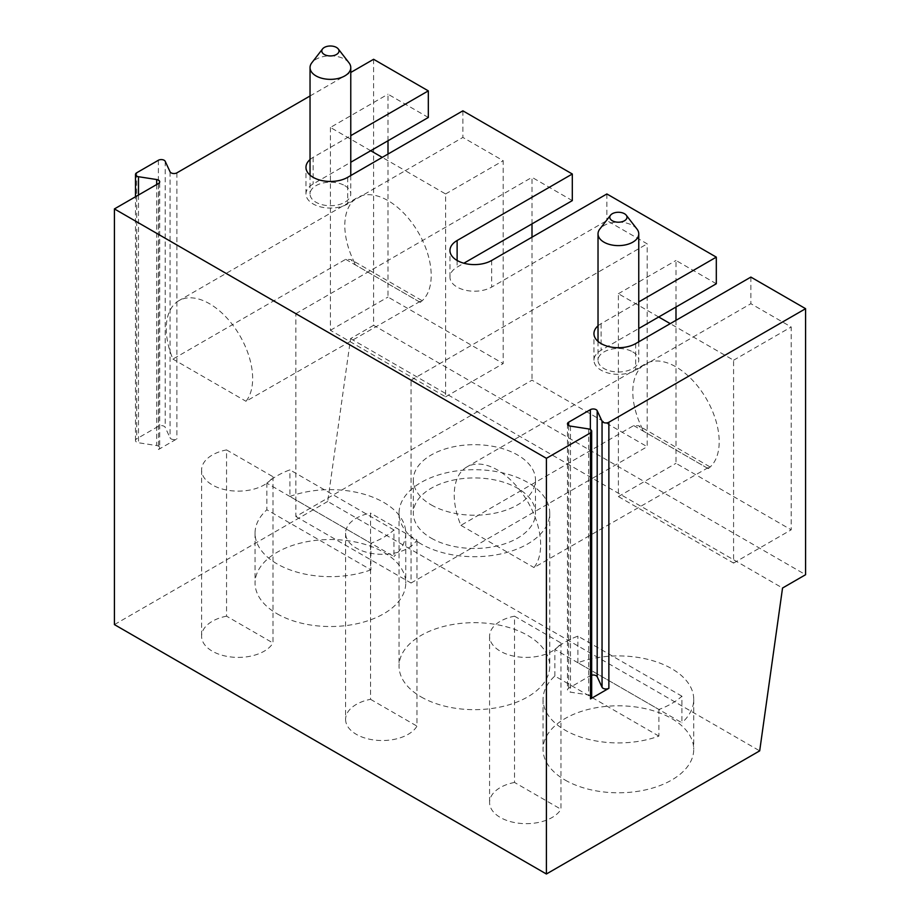 <?xml version="1.0" encoding="UTF-8"?>
<svg xmlns="http://www.w3.org/2000/svg" width="920" height="920" viewBox="0 0 920 920"><rect width="100%" height="100%" fill="white"/><g stroke="black" fill="none" stroke-linecap="round" stroke-linejoin="round"><path stroke-width="0.69" stroke-dasharray="4.6 3.45" d="M431.204 538.142A61.088 35.27 0 0 0 497.777 545.778A61.088 35.27 0 0 0 535.486 513.199A61.088 35.27 0 0 0 474.398 477.928A61.088 35.27 0 0 0 413.31 513.199A61.088 35.27 0 0 0 431.204 538.142M421.118 543.962A75.348 43.504 180 0 1 399.05 513.199A75.348 43.504 180 0 1 474.398 469.694A75.348 43.504 180 0 1 549.746 513.199A75.348 43.504 180 0 1 503.228 553.391A75.348 43.504 180 0 1 421.118 543.962M345.586 533.151L345.586 719.371A36.651 21.16 0 0 1 370.541 699.315L370.541 513.096A36.651 21.16 0 0 0 345.586 533.151A36.651 21.16 0 0 0 376.315 554.035A36.651 21.16 0 0 0 416.978 539.902L370.541 513.096M345.586 719.371A36.651 21.16 0 0 0 376.315 740.255A36.651 21.16 0 0 0 416.978 726.121L416.978 539.902M370.541 699.315L416.978 726.121M431.204 504.884A61.088 35.27 0 0 0 497.777 512.532A61.088 35.27 0 0 0 535.486 479.941A61.088 35.27 0 0 0 474.398 444.671A61.088 35.27 0 0 0 413.31 479.941A61.088 35.27 0 0 0 431.204 504.884M295.849 516.522L411.044 583.027L411.044 380.178L295.849 313.674L295.849 516.522L532.001 380.178L647.185 446.694L647.185 243.846L606.878 220.558L491.682 287.075A24.437 14.11 180 0 1 465.048 290.133A24.437 14.11 180 0 1 449.96 277.092A24.437 14.11 180 0 1 457.125 267.122L463.864 263.223M411.044 583.027L647.185 446.694M466.888 466.934A61.088 35.27 60 0 0 460.897 525.354L633.684 425.592L638.882 425.834L643.793 431.422L708.193 468.602L709.722 466.739L533.979 567.548A61.088 35.27 60 0 0 524.4 496.432A61.088 35.27 60 0 0 466.888 466.934L645.449 363.848A61.088 35.27 -120 0 0 643.793 431.422M708.193 468.602A61.088 35.27 -120 0 0 705.674 397.659A61.088 35.27 -120 0 0 645.449 363.848M178.905 300.667A61.088 35.27 60 0 0 172.914 359.087L345.702 259.325L350.899 259.566L355.81 265.155L420.198 302.335L421.739 300.472L245.996 401.281A61.088 35.27 60 0 0 236.417 330.165A61.088 35.27 60 0 0 178.905 300.667L357.454 197.581A61.088 35.27 -120 0 0 355.81 265.155M591.675 675.188A4.071 2.346 0 0 0 590.364 675.694L568.663 688.229A4.071 2.346 0 0 0 567.467 689.885A4.071 2.346 0 0 0 570.492 692.162L588.662 694.968A4.071 2.346 0 0 1 591.675 697.245M460.897 525.354L533.979 567.548M420.198 302.335A61.088 35.27 -120 0 0 417.691 231.391A61.088 35.27 -120 0 0 357.454 197.581M428.317 117.472L387.998 94.196L387.998 140.76M387.998 154.054L387.998 297.045L503.194 363.561L503.194 160.712L462.875 137.425L405.283 170.683L382.248 157.377M462.875 110.825L462.875 137.425M572.309 200.606L532.001 177.33L532.001 223.893M532.001 237.187L532.001 380.178M606.878 193.959L606.878 220.558M716.312 283.751L675.993 260.464L675.993 307.027M675.993 320.321L675.993 463.312L791.188 529.828L791.188 326.979L750.869 303.692L693.266 336.95L670.231 323.644M750.869 277.092L750.869 303.692M373.6 59.282L373.6 325.312L805.586 574.712M172.914 359.087L245.996 401.281M658.708 316.997L618.389 293.721L618.389 496.57L733.585 563.074L733.585 360.226L693.266 336.95L635.674 370.208A24.437 14.11 180 0 1 609.04 373.267A24.437 14.11 180 0 1 593.952 360.226A24.437 14.11 180 0 1 601.116 350.255L638.756 328.52M733.585 360.226L791.188 326.979M733.585 563.074L791.188 529.828M618.389 293.721L675.993 260.464M618.389 496.57L675.993 463.312M411.044 380.178L647.185 243.846M295.849 313.674L532.001 177.33M370.725 150.73L330.406 127.454L387.998 94.196M330.406 127.454L330.406 330.303L445.602 396.808L445.602 193.959L405.283 170.683L347.691 203.941A24.437 14.11 180 0 1 321.057 207A24.437 14.11 180 0 1 305.969 193.959A24.437 14.11 180 0 1 313.122 183.988L350.773 162.254M445.602 193.959L503.194 160.712M445.602 396.808L503.194 363.561M330.406 330.303L387.998 297.045M226.55 449.914L272.987 476.721A36.651 21.16 180 0 1 232.323 490.854A36.651 21.16 180 0 1 201.595 469.97A36.651 21.16 180 0 1 226.55 449.914L226.55 616.181L272.987 642.988L272.987 476.721M514.533 616.181L560.97 642.988A36.651 21.16 180 0 1 520.306 657.121A36.651 21.16 180 0 1 489.578 636.237A36.651 21.16 180 0 1 514.533 616.181L514.533 782.448L560.97 809.255L560.97 642.988M514.533 782.448A36.651 21.16 0 0 0 489.578 802.505A36.651 21.16 0 0 0 520.306 823.388A36.651 21.16 0 0 0 560.97 809.255M226.55 616.181A36.651 21.16 0 0 0 201.595 636.237A36.651 21.16 0 0 0 232.323 657.121A36.651 21.16 0 0 0 272.987 642.988M393.944 529.931L289.904 469.867A75.348 43.504 180 0 0 266.869 483.172L370.909 543.226A75.348 43.504 180 0 0 393.944 529.931L393.944 556.531L289.904 496.466L289.904 469.867M681.927 696.198L577.898 636.134A75.348 43.504 180 0 0 554.852 649.439L658.893 709.492A75.348 43.504 180 0 0 681.927 696.198L681.927 722.798L577.898 662.733A75.348 43.504 180 0 1 654.626 661.273A75.348 43.504 180 0 1 693.737 699.418A75.348 43.504 180 0 1 681.927 722.798M577.898 662.733L577.898 636.134M658.893 736.103L554.852 676.039A75.348 43.504 180 0 0 543.041 699.418A75.348 43.504 180 0 0 565.11 730.181A75.348 43.504 180 0 0 658.893 736.103L658.893 709.492M565.11 780.056A75.348 43.504 0 0 0 647.231 789.486A75.348 43.504 0 0 0 693.737 749.294A75.348 43.504 0 0 0 618.389 705.801A75.348 43.504 0 0 0 543.041 749.294A75.348 43.504 0 0 0 565.11 780.056M554.852 676.039L554.852 649.439M373.6 325.312L350.566 338.617L327.716 501.457L759.69 750.858M350.566 338.617L782.54 588.018M289.904 496.466A75.348 43.504 180 0 1 366.643 495.006A75.348 43.504 180 0 1 405.754 533.151A75.348 43.504 180 0 1 393.944 556.531M327.716 501.457L114.413 624.599M277.127 613.789A75.348 43.504 0 0 0 359.237 623.219A75.348 43.504 0 0 0 405.754 583.027A75.348 43.504 0 0 0 330.406 539.534A75.348 43.504 0 0 0 255.058 583.027A75.348 43.504 0 0 0 277.127 613.789M421.118 696.923A75.348 43.504 0 0 0 503.228 706.353A75.348 43.504 0 0 0 549.746 666.16A75.348 43.504 0 0 0 474.398 622.668A75.348 43.504 0 0 0 399.05 666.16A75.348 43.504 0 0 0 421.118 696.923M158.505 183.471L158.505 449.5L176.881 438.897A4.071 2.346 0 0 1 170.073 437.839L165.197 427.351A4.071 2.346 0 0 0 158.389 426.293L136.689 438.828A4.071 2.346 0 0 0 135.493 440.484A4.071 2.346 0 0 0 138.506 442.761L156.676 445.567A4.071 2.346 0 0 1 159.701 447.844L159.701 181.803M310.04 95.979L350.773 72.473M370.909 543.226L370.909 569.837L266.869 509.772L266.869 483.172M370.909 569.837A75.348 43.504 180 0 1 277.127 563.914A75.348 43.504 180 0 1 255.058 533.151A75.348 43.504 180 0 1 266.869 509.772M598.023 325.829A24.437 14.11 180 0 1 601.116 323.644L638.756 301.921M310.04 159.562A24.437 14.11 180 0 1 313.122 157.377L350.773 135.654M344.804 185.644A20.366 11.753 180 0 1 350.773 193.959A20.366 11.753 180 0 1 338.203 204.827A20.366 11.753 180 0 1 316.009 202.273A20.366 11.753 180 0 1 310.04 193.959A20.366 11.753 180 0 1 322.609 183.103A20.366 11.753 180 0 1 344.804 185.644M348.99 62.801A20.366 11.753 0 0 0 330.406 55.844A20.366 11.753 0 0 0 311.811 62.801M636.985 229.068A20.366 11.753 0 0 0 618.389 222.111A20.366 11.753 0 0 0 599.806 229.068M632.787 351.911A20.366 11.753 180 0 1 638.756 360.226A20.366 11.753 180 0 1 626.186 371.093A20.366 11.753 180 0 1 603.991 368.541A20.366 11.753 180 0 1 598.023 360.226A20.366 11.753 180 0 1 610.604 349.37A20.366 11.753 180 0 1 632.787 351.911M158.505 449.5A4.071 2.346 0 0 0 159.701 447.844M633.684 425.592L706.767 467.785M345.702 259.325L418.784 301.518M590.364 429.479L590.364 675.694M176.881 172.856L176.881 438.897M491.682 260.464L491.682 287.075M457.125 260.464L457.125 267.122M635.674 343.597L635.674 370.208M601.116 323.644L601.116 350.255M347.691 177.33L347.691 203.941M313.122 157.377L313.122 183.988M568.663 425.523L568.663 688.229M570.492 426.121L570.492 692.162M588.662 428.938L588.662 694.968M170.073 171.81L170.073 437.839M165.197 161.31L165.197 427.351M136.689 172.787L136.689 438.828M158.389 160.264L158.389 426.293M156.676 184.529L156.676 445.567M138.506 195.017L138.506 442.761M709.722 466.739L638.882 425.834M421.739 300.472L350.899 259.566M413.31 479.941L413.31 513.199M535.486 479.941L535.486 513.199M489.578 636.237L489.578 802.505M201.595 469.97L201.595 636.237M543.041 699.418L543.041 749.294M693.737 699.418L693.737 749.294M399.05 513.199L399.05 666.16M549.746 513.199L549.746 666.16M255.058 533.151L255.058 583.027M405.754 533.151L405.754 583.027M449.96 277.092L449.96 250.493M593.952 360.226L593.952 333.626M310.04 175.156L310.04 193.959M350.773 175.547L350.773 193.959M305.969 193.959L305.969 167.359M598.023 341.423L598.023 360.226M638.756 341.826L638.756 360.226M567.467 423.855L567.467 689.885M135.493 440.484L135.493 196.754"/><path stroke-width="1.38" d="M546.399 458.321L114.413 208.92L114.413 624.599L546.399 874L546.399 458.321L590.49 432.871L590.49 698.901L608.867 688.298A4.071 2.346 0 0 1 602.048 687.24L597.183 676.752A4.071 2.346 0 0 0 591.675 675.188M546.399 874L759.69 750.858L782.54 588.018L805.586 574.712L805.586 308.683L608.867 422.257L608.867 688.298M608.867 422.257A4.071 2.346 0 0 1 602.048 421.21L597.183 410.711A4.071 2.346 0 0 0 590.364 409.664L568.663 422.188A4.071 2.346 0 0 0 567.467 423.855A4.071 2.346 0 0 0 570.492 426.121L588.662 428.938A4.071 2.346 0 0 1 591.675 431.204A4.071 2.346 0 0 1 590.49 432.871M350.773 72.473L373.6 59.282L428.317 90.873L428.317 117.472L370.725 150.73L382.248 157.377M387.998 140.76L387.998 154.054M310.04 159.562A24.437 14.11 180 0 0 305.969 167.359A24.437 14.11 180 0 0 321.057 180.389A24.437 14.11 180 0 0 347.691 177.33L462.875 110.825L572.309 174.006L572.309 200.606L463.864 263.223M532.001 223.893L532.001 237.187M572.309 174.006L457.125 240.511A24.437 14.11 180 0 0 449.96 250.493A24.437 14.11 180 0 0 465.048 263.522A24.437 14.11 180 0 0 491.682 260.464L606.878 193.959L716.312 257.14L716.312 283.751L658.708 316.997L670.231 323.644M675.993 307.027L675.993 320.321M598.023 325.829A24.437 14.11 180 0 0 593.952 333.626A24.437 14.11 180 0 0 609.04 346.656A24.437 14.11 180 0 0 635.674 343.597L750.869 277.092L805.586 308.683M135.493 196.754L135.493 174.455A4.071 2.346 0 0 1 136.689 172.787L158.389 160.264A4.071 2.346 0 0 1 165.197 161.31L170.073 171.81A4.071 2.346 0 0 0 176.881 172.856L310.04 95.979M114.413 208.92L158.505 183.471A4.071 2.346 0 0 0 159.701 181.803A4.071 2.346 0 0 0 156.676 179.538L156.676 184.529M135.493 174.455A4.071 2.346 0 0 0 138.506 176.72L156.676 179.538M638.756 301.921L716.312 257.14M350.773 135.654L428.317 90.873M350.773 162.254L370.725 150.73M322.552 48.944L311.811 62.801A20.366 11.753 0 0 0 310.04 67.597A20.366 11.753 0 0 0 316.009 75.912A20.366 11.753 0 0 0 338.203 78.453A20.366 11.753 0 0 0 350.773 67.597A20.366 11.753 0 0 0 348.99 62.801L338.261 48.944A8.602 4.968 0 0 0 330.406 46A8.602 4.968 0 0 0 322.552 48.944A8.602 4.968 0 0 0 324.323 54.487A8.602 4.968 0 0 0 335.282 55.062A8.602 4.968 0 0 0 338.261 48.944M610.535 215.211L599.806 229.068A20.366 11.753 0 0 0 598.023 233.864A20.366 11.753 0 0 0 603.991 242.178A20.366 11.753 0 0 0 626.186 244.72A20.366 11.753 0 0 0 638.756 233.864A20.366 11.753 0 0 0 636.985 229.068L626.244 215.211A8.602 4.968 0 0 0 618.389 212.267A8.602 4.968 0 0 0 610.535 215.211A8.602 4.968 0 0 0 612.306 220.754A8.602 4.968 0 0 0 623.277 221.329A8.602 4.968 0 0 0 626.244 215.211M590.49 698.901A4.071 2.346 0 0 0 591.675 697.245L591.675 431.204M638.756 328.52L658.708 316.997M597.183 410.711L597.183 676.752M590.364 409.664L590.364 429.479M457.125 240.511L457.125 260.464M602.048 421.21L602.048 687.24M568.663 422.188L568.663 425.523M138.506 176.72L138.506 195.017M310.04 67.597L310.04 175.156M350.773 67.597L350.773 175.547M598.023 233.864L598.023 341.423M638.756 233.864L638.756 341.826"/></g></svg>
